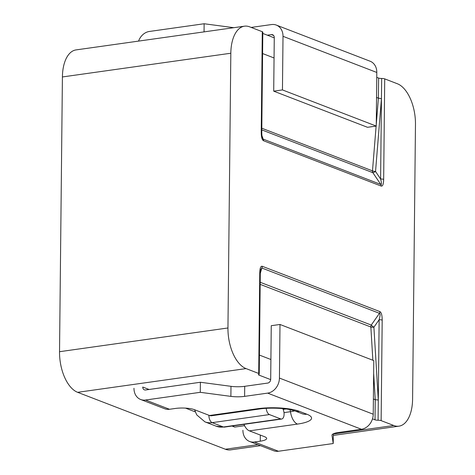 <?xml version="1.0" encoding="UTF-8"?>
<svg xmlns="http://www.w3.org/2000/svg" width="475" height="475" viewBox="0 0 475 475"><rect width="100%" height="100%" fill="white"/><g stroke="black" fill="none" stroke-linecap="round" stroke-linejoin="round"><path stroke-width="0.71" d="M376.758 77.348L378.605 78.054A3.45 0.819 -179.4 0 0 381.662 78.47A3.45 0.819 0.6 0 1 384.714 78.88L383.663 179.396C383.539 184.193 382.707 186.42 381.164 186.063L263.566 140.754C262.034 139.923 261.256 137.079 261.232 132.222L262.283 31.706A3.45 0.819 0.6 0 1 262.817 32.152L261.767 132.667A3.45 0.819 -179.4 0 0 261.232 132.222M259 374.211L258.988 375.108A3.45 0.819 0.6 0 1 258.453 374.662A3.45 0.819 0.6 0 1 258.845 374.288A3.45 0.819 -179.4 0 0 259.237 373.914A3.45 0.819 -179.4 0 0 258.703 373.463L246.062 368.594A34.497 18.003 -98 0 1 227.953 327.976L230.826 53.23A34.497 18.003 -98 0 1 244.482 26.184A34.497 18.003 -98 0 1 249.642 26.838L262.283 31.706M258.703 373.463L259.754 272.947C259.884 268.149 260.716 265.929 262.253 266.279A3.45 2.826 111.1 0 1 261.844 268.013L260.294 273.392L259.237 373.914M262.253 266.279L379.852 311.588C381.383 312.419 382.167 315.263 382.191 320.12A3.45 0.819 -179.4 0 0 379.133 319.711L373.908 327.216A3.45 0.6 34.8 0 1 371.26 325.072L379.442 313.322C380.38 313.494 380.273 315.626 379.133 319.711L378.296 400.021L375.232 399.713L373.659 373.504M384.714 78.88L397.355 83.748A34.497 18.003 -98 0 1 415.471 124.367L412.591 399.113A34.497 18.003 -98 0 1 398.941 426.164A34.497 18.003 -98 0 1 393.775 425.505L381.14 420.636A3.45 0.819 -179.4 0 0 378.082 420.227A3.45 0.819 0.6 0 1 375.024 419.817L375.238 399.713M260.484 445.663L230.518 449.884A34.497 18.003 -98 0 1 225.358 449.231L77.645 392.32A34.497 18.003 -98 0 1 59.529 351.702L62.409 76.95A34.497 18.003 -98 0 1 76.059 49.905L244.482 26.184M262.806 33.44L274.265 37.858M258.988 375.108L270.679 379.608M372.495 418.843L375.024 419.817M244.566 425.677L234.68 427.067L231.99 426.033M195.261 411.878L185.493 408.114M234.68 427.067A10.349 5.403 -98 0 1 232.952 425.897M262.592 53.544L274.057 57.962M376.544 97.446L378.397 98.159L378.605 78.054M259.439 355.098L270.898 359.51M373.392 399L375.232 399.713M259.754 272.947A3.45 0.819 0.6 0 1 260.294 273.392L260.71 269.503L261.844 268.013L379.442 313.322A3.45 2.826 111.1 0 0 379.852 311.588M378.082 420.227L378.296 400.021L373.908 327.216A3.45 0.831 -3.4 0 1 370.856 327.002L260.175 284.359M261.885 135.482L263.197 139.133L262.378 137.964C262.313 136.931 262.04 139.08 261.767 132.667M381.164 186.063A3.45 2.826 111.1 0 0 380.796 184.442L263.197 139.133A3.45 2.826 111.1 0 1 263.566 140.754M383.663 179.396A3.45 0.819 -179.4 0 0 380.606 178.986L381.449 98.669L378.397 98.159L376.265 124.367M381.662 78.47L381.449 98.669L375.541 171.481A3.45 0.808 4.6 0 1 372.489 170.869L376.123 126.083M261.814 128.226L372.489 170.869A3.45 2.826 -68.9 0 0 372.483 171.065A3.45 2.826 -68.9 0 0 372.857 172.686L380.796 184.442C381.722 184.858 381.662 183.041 380.606 178.986L375.541 171.481A3.45 0.766 -34 0 1 372.857 172.686L261.796 129.901M138.558 41.099A13.799 11.305 -68.9 0 1 149.358 31.469L204.137 23.75L204.054 31.878M233.795 27.687L204.137 23.75M276.319 25.086L370.114 61.222A13.799 11.305 111.1 0 1 376.806 72.461L376.247 126.071L282.453 89.929L283.011 36.32A13.799 11.305 -68.9 0 0 276.319 25.086A13.799 11.305 -68.9 0 0 271.498 24.558L251.168 27.425M273.576 35.453L271.391 34.61L267.33 35.186M376.247 126.071L367.508 127.3L273.707 91.158L282.453 89.929M273.707 91.158L274.271 37.549A3.45 2.826 111.1 0 0 272.597 34.74A3.45 2.826 111.1 0 0 271.391 34.61M209.511 415.494L257.587 408.72A30.358 7.22 0.6 0 1 299.476 411.368L306.862 414.218A13.799 11.305 -68.9 0 1 302.041 413.689L294.66 410.845L289.649 409.545C280.832 407.823 267.021 407.793 259.653 408.981L211.577 415.756A13.799 7.202 -98 0 1 209.511 415.494L194.37 409.658A13.799 3.283 0.6 0 0 175.328 408.458L169.504 409.278A13.799 11.305 111.1 0 1 164.683 408.749L140.677 399.505A13.799 11.305 -68.9 0 0 145.498 400.027L200.278 392.314L230.886 396.376L230.987 386.323A13.799 3.283 -179.4 0 0 244.708 386.317L267.74 383.07A3.45 2.826 111.1 0 0 270.691 379.311L271.255 325.702L279.995 324.473L279.431 378.076L373.231 414.218A13.799 11.305 111.1 0 1 361.433 429.263L338.396 432.505A13.799 3.283 0.6 0 0 331.983 435.207A13.799 3.283 0.6 0 0 331.995 435.332L333.218 443.531L333.319 433.817M306.862 414.218A30.358 7.22 0.6 0 1 297.469 424.086L249.393 430.861L264.533 436.691A13.799 3.283 0.6 0 1 266.677 438.478A13.799 3.283 0.6 0 1 260.264 441.18L254.434 441.999L278.439 451.25L333.218 443.531M278.439 451.25A13.799 11.305 111.1 0 1 273.618 450.722L249.612 441.477A13.799 11.305 -68.9 0 0 254.434 441.999M244.708 386.317L244.601 396.37L267.639 393.122A13.799 11.305 -68.9 0 0 279.431 378.076M244.601 396.37A13.799 3.283 0.6 0 1 230.886 396.376M249.393 430.861A13.799 7.202 -98 0 1 243.966 424.347M200.278 392.314L200.385 382.262L145.605 389.975A3.45 2.826 111.1 0 1 144.4 389.844A3.45 2.826 111.1 0 1 142.726 387.036L149.085 389.488M200.385 382.262L230.987 386.323M279.995 324.473L373.789 360.608L373.231 414.218M133.98 388.271A13.799 11.305 -68.9 0 0 140.677 399.505M242.921 430.243A13.799 11.305 -68.9 0 0 249.612 441.477M266.232 408.34A6.211 3.242 82 0 0 269.45 414.58L280.713 418.92A6.211 3.242 82 0 0 281.645 419.039A6.211 3.242 82 0 0 284.05 415.085A6.211 3.242 82 0 0 282.684 408.601M382.191 320.12L381.14 420.636M393.775 425.505L333.319 434.025M257.86 444.653L225.358 449.231M230.826 53.23L62.409 76.95M227.953 327.976L59.529 351.702M246.062 368.594L77.645 392.32M260.199 282.281L371.26 325.072A3.45 2.826 -68.9 0 0 370.85 326.806A3.45 2.826 -68.9 0 0 370.856 327.002L372.857 360.246M376.806 72.461L283.011 36.32M361.433 429.263L267.639 393.122M145.498 400.027L169.504 409.278M260.264 441.18L260.33 435.07M283.112 409.402L286.104 408.981M289.75 409.563A3.45 1.799 -98 0 1 290.48 411.706A17.112 4.067 -179.4 0 0 294.684 410.851M284.008 412.621L290.48 411.706A13.799 7.202 82 0 0 297.469 424.086M294.66 410.845A13.799 11.305 -68.9 0 0 299.476 411.368M259.653 408.981A13.799 7.202 -98 0 1 257.587 408.72M280.713 418.92L223.428 426.989A6.211 3.242 82 0 0 224.354 427.108L216.196 426.2A20.698 16.957 111.1 0 0 223.428 426.989L212.165 422.649A20.698 16.957 111.1 0 1 204.933 421.859L196.727 414.883L194.584 409.741M208.905 415.263A6.211 3.242 82 0 0 212.165 422.649L269.45 414.58M398.941 426.164L333.302 435.409M302.041 413.689L302.379 413.808M204.933 421.859L216.196 426.2M281.645 419.039L224.354 427.108"/></g></svg>
